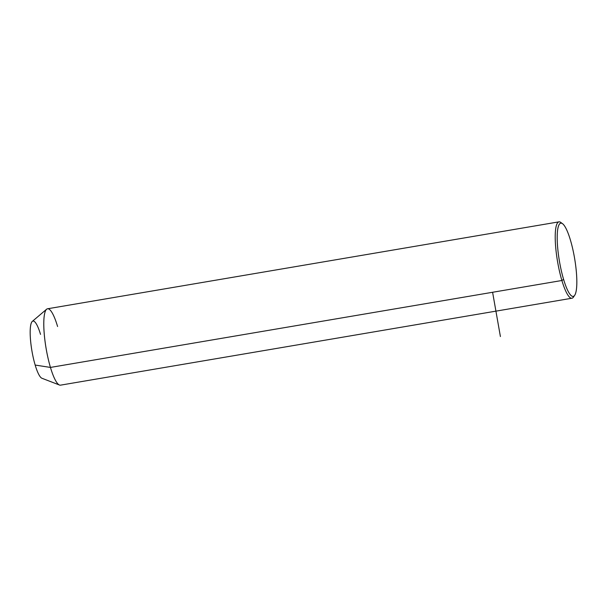 <?xml version="1.0" encoding="UTF-8"?>
<svg xmlns="http://www.w3.org/2000/svg" width="607" height="607" viewBox="0 0 607 607"><rect width="100%" height="100%" fill="white"/><g stroke="black" fill="none" stroke-linecap="round" stroke-linejoin="round"><path stroke-width="0.91" d="M41.944 378.26A29.053 6.04 -99.6 0 1 35.168 365.057L50.449 367.425A38.734 8.05 80.4 0 0 59.486 385.028L41.944 378.26M571.953 298.219L60.51 385.157A38.734 8.05 -99.6 0 1 50.449 367.425L35.168 365.057A29.053 6.04 -99.6 0 1 32.285 321.414L46.602 309.229A38.734 8.05 80.4 0 0 50.449 367.425L561.892 280.495A38.734 8.05 80.4 0 0 571.953 298.219A38.734 8.05 80.4 0 0 574.07 295.973M57.589 326.505A38.734 8.05 80.4 0 0 46.602 309.229M40.525 334.374A29.053 6.04 80.4 0 0 30.638 325.511A29.053 6.04 80.4 0 0 35.168 365.057M561.71 223.27A38.734 8.05 80.4 0 0 558.971 221.843A38.734 8.05 80.4 0 0 555.344 242.216A38.734 8.05 80.4 0 0 561.892 280.495L50.449 367.425A38.734 8.05 -99.6 0 1 43.901 329.146A38.734 8.05 -99.6 0 1 47.528 308.781L558.971 221.843M574.715 295.252L573.494 297.066A38.734 8.05 -99.6 0 1 561.892 280.495L563.592 279.379A37.118 7.716 -99.6 0 1 557.803 228.839A37.118 7.716 -99.6 0 1 570.443 240.167A37.118 7.716 -99.6 0 1 576.233 290.7A37.118 7.716 -99.6 0 1 563.592 279.379L561.892 280.495A38.734 8.05 -99.6 0 1 555.223 238.703A38.734 8.05 -99.6 0 1 560.807 222.435L562.56 223.733A37.118 7.716 80.4 0 0 557.203 239.325A37.118 7.716 80.4 0 0 563.592 279.379A37.118 7.716 80.4 0 0 574.715 295.252A37.118 7.716 80.4 0 0 570.443 240.167A37.118 7.716 80.4 0 0 562.56 223.733M492.596 292.271L500.403 336.551"/></g></svg>
